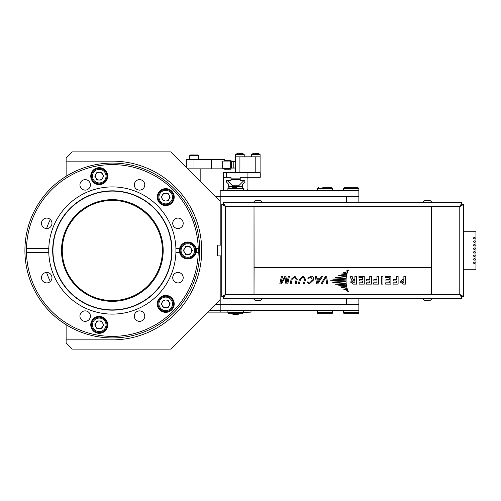 <?xml version="1.0" encoding="UTF-8"?>
<svg xmlns="http://www.w3.org/2000/svg" width="501" height="501" viewBox="0 0 501 501"><rect width="100%" height="100%" fill="white"/><g stroke="black" fill="none" stroke-linecap="round" stroke-linejoin="round"><path stroke-width="0.75" d="M215.104 304.89A15.406 15.406 0 0 1 218.874 304.426L220.196 304.426L220.196 310.589L358.86 310.589L358.86 304.426L220.196 304.426L346.529 304.426L346.529 298.264L346.529 304.426L358.86 304.426L358.86 298.264M358.86 202.736L358.86 196.574L346.529 196.574L346.529 202.736L346.529 196.574L218.874 196.574A15.406 15.406 0 0 1 215.104 196.11M65.374 231.042A50.845 50.845 0 0 1 131.801 203.525A50.845 50.845 0 0 1 159.318 269.958A50.845 50.845 0 0 1 92.892 297.475A50.845 50.845 0 0 1 65.374 231.042A50.845 50.845 0 0 0 112.349 301.345M159.318 269.958A50.845 50.845 0 0 0 112.349 199.655M50.325 219.513A69.332 69.332 0 0 0 46.58 228.556M46.58 272.444A69.332 69.332 0 0 0 50.325 281.487M162.418 250.5A50.075 50.075 0 0 1 112.349 300.575A50.075 50.075 0 0 1 62.274 250.5A50.075 50.075 0 0 1 112.349 200.425A50.075 50.075 0 0 1 162.418 250.5M107.064 179.396A8.473 8.473 0 0 0 102.48 168.323A8.473 8.473 0 0 0 91.407 172.908A8.473 8.473 0 0 0 95.992 183.98A8.473 8.473 0 0 0 107.064 179.396M107.064 328.092A8.473 8.473 0 0 0 102.48 317.02A8.473 8.473 0 0 0 91.407 321.604A8.473 8.473 0 0 0 95.992 332.677A8.473 8.473 0 0 0 107.064 328.092M173.559 307.126A8.473 8.473 0 0 0 168.975 296.053A8.473 8.473 0 0 0 157.903 300.638A8.473 8.473 0 0 0 162.487 311.71A8.473 8.473 0 0 0 173.559 307.126M26.472 248.653A85.896 85.896 0 0 1 128.193 166.081A85.896 85.896 0 0 1 198.221 248.653L196.11 248.653A8.473 8.473 0 0 0 179.571 248.653A8.473 8.473 0 0 0 187.111 258.942A8.473 8.473 0 0 0 196.11 248.653L196.11 252.347L198.221 252.347A85.896 85.896 0 0 1 96.499 334.918A85.896 85.896 0 0 1 26.472 252.347L26.472 248.653L48.779 248.653A63.589 63.589 0 0 0 171.098 274.836A63.589 63.589 0 0 0 123.847 187.956A63.589 63.589 0 0 0 48.779 248.653L48.779 252.347L26.472 252.347M173.559 200.362A8.473 8.473 0 0 0 168.975 189.29A8.473 8.473 0 0 0 157.903 193.874A8.473 8.473 0 0 0 162.487 204.947A8.473 8.473 0 0 0 173.559 200.362M51.565 279.683A5.235 5.235 0 0 0 48.735 272.838A5.235 5.235 0 0 0 41.89 275.675A5.235 5.235 0 0 0 44.721 282.52A5.235 5.235 0 0 0 51.565 279.683M51.565 225.325A5.235 5.235 0 0 0 48.735 218.48A5.235 5.235 0 0 0 41.89 221.317A5.235 5.235 0 0 0 44.721 228.162A5.235 5.235 0 0 0 51.565 225.325M90.005 186.886A5.235 5.235 0 0 0 87.174 180.041A5.235 5.235 0 0 0 80.329 182.878A5.235 5.235 0 0 0 83.16 189.722A5.235 5.235 0 0 0 90.005 186.886M144.369 186.886A5.235 5.235 0 0 0 141.532 180.041A5.235 5.235 0 0 0 134.688 182.878A5.235 5.235 0 0 0 137.524 189.722A5.235 5.235 0 0 0 144.369 186.886M182.809 225.325A5.235 5.235 0 0 0 179.972 218.48A5.235 5.235 0 0 0 173.127 221.317A5.235 5.235 0 0 0 175.964 228.162A5.235 5.235 0 0 0 182.809 225.325M182.809 279.683A5.235 5.235 0 0 0 179.972 272.838A5.235 5.235 0 0 0 173.127 275.675A5.235 5.235 0 0 0 175.964 282.52A5.235 5.235 0 0 0 182.809 279.683M144.369 318.122A5.235 5.235 0 0 0 141.532 311.278A5.235 5.235 0 0 0 134.688 314.114A5.235 5.235 0 0 0 137.524 320.959A5.235 5.235 0 0 0 144.369 318.122M90.005 318.122A5.235 5.235 0 0 0 87.174 311.278A5.235 5.235 0 0 0 80.329 314.114A5.235 5.235 0 0 0 83.16 320.959A5.235 5.235 0 0 0 90.005 318.122M167.215 273.227A59.387 59.387 0 0 0 135.076 195.628A59.387 59.387 0 0 0 57.477 227.773A59.387 59.387 0 0 0 89.616 305.372A59.387 59.387 0 0 0 167.215 273.227M175.914 248.653L175.914 252.347L179.571 252.347L179.571 248.653L175.914 248.653M31.569 217.039A87.437 87.437 0 0 0 78.889 331.28A87.437 87.437 0 0 0 193.123 283.961A87.437 87.437 0 0 0 145.804 169.72A87.437 87.437 0 0 0 31.569 217.039M198.221 248.653L198.221 252.347M227.899 312.129L220.196 312.129L220.196 310.589L209.412 310.589M220.196 312.129L207.871 312.129M251.007 310.589L251.007 312.129L243.304 312.436A1.234 1.234 0 0 1 242.071 313.67L229.132 313.67L242.071 313.67A1.234 1.234 0 0 0 243.304 312.436A1.234 1.234 0 0 1 242.071 313.67M221.736 296.611L223.277 296.611L225.588 294.413L431.348 294.413L431.348 206.587L431.267 267.678L254.088 267.678L254.013 206.587L254.013 294.413L254.088 267.753L431.267 267.753L431.267 294.413L459.774 294.413L462.085 296.611L463.625 296.611L463.625 204.389L462.085 204.389L459.774 206.587L461.972 204.276L461.972 202.736L223.383 202.736L225.588 206.587L223.277 204.389L221.736 204.389L221.736 296.611L225.588 294.413L223.383 296.724L223.383 298.264L461.972 298.264L459.774 294.413L463.625 296.611M373.608 284.111L378.618 284.111L378.618 276.352L376.952 276.352L376.952 279.658L373.834 279.658L373.834 280.948L376.952 280.948L376.952 282.821L373.608 282.821L373.608 284.111M385.676 284.111L390.874 284.111L390.874 276.352L385.557 276.352L385.557 277.642L389.214 277.642L389.214 279.715L385.902 279.715L385.902 281.005L389.214 281.005L389.214 282.821L385.676 282.821L385.676 284.111M281.048 283.103L282.495 276.301L281.449 276.301L279.821 283.86L281.568 283.86L285.044 277.629L285.902 283.86L287.781 283.86L289.409 276.301L288.357 276.301L286.891 283.103L285.921 276.301L284.937 276.301L281.048 283.103M297.231 279.295L294.864 276.145L291.137 279.295L290.154 283.86L291.2 283.86L292.24 279.044L294.669 277.04L296.241 279.044L295.202 283.86L296.248 283.86L297.231 279.295M305.504 279.295L303.136 276.145L299.41 279.295L298.427 283.86L299.473 283.86L300.512 279.044L302.942 277.04L304.514 279.044L303.474 283.86L304.52 283.86L305.504 279.295M312.355 280.078L309.486 283.115L308.146 281.913L307.044 281.913L309.255 284.017L313.451 280.078C314.039 277.711 313.282 276.395 311.177 276.145L307.865 278.249L308.967 278.249L310.889 277.04L312.355 280.078M317.784 283.86L322.594 276.301L321.517 276.301L320.277 278.268L316.77 278.268L316.375 276.301L315.235 276.301L316.663 283.86L317.784 283.86M325.475 276.301L321.066 283.86L322.112 283.86L325.763 277.397L326.646 283.86L327.692 283.86L326.627 276.301L325.475 276.301M352.184 280.209L350.568 282.088L353.268 284.111L356.568 284.111L356.568 276.352L354.902 276.352L354.902 279.477L353.136 279.477L352.441 278.437L352.147 276.352L350.312 276.352L350.763 278.187L352.184 280.209M359.079 284.111L364.277 284.111L364.277 276.352L358.96 276.352L358.96 277.642L362.618 277.642L362.618 279.715L359.305 279.715L359.305 281.005L362.618 281.005L362.618 282.821L359.079 282.821L359.079 284.111M371.416 284.111L371.416 276.352L369.751 276.352L369.751 279.658L366.632 279.658L366.632 280.948L369.751 280.948L369.751 282.821L366.406 282.821L366.406 284.111L371.416 284.111M382.983 276.352L381.317 276.352L381.317 284.111L382.983 284.111L382.983 276.352M398.113 284.111L398.113 276.352L396.448 276.352L396.448 279.658L393.335 279.658L393.335 280.948L396.448 280.948L396.448 282.821L393.11 282.821L393.11 284.111L398.113 284.111M402.66 279.339L399.973 281.725L403.142 284.111L405.541 284.111L405.541 276.352L403.875 276.352L403.875 279.339L402.66 279.339M346.542 290.768L347.794 290.217L348.496 291.626L346.542 290.768M343.686 289.202L347.18 288.57L347.669 289.922L343.686 289.202M341.181 287.561L346.723 286.904L347.08 288.263L341.181 287.561M338.162 285.871L346.391 285.175L346.654 286.585L338.162 285.871M335.025 284.148L346.172 283.428L346.341 284.881L335.025 284.148M332.764 282.52L346.072 281.781L346.16 283.259L332.764 282.52M346.072 280.072L346.066 281.581L330.128 280.829L346.072 280.072M332.764 279.132L346.16 278.393L346.072 279.871L332.764 279.132M335.025 277.504L346.348 276.771L346.178 278.224L335.025 277.504M338.162 275.782L346.661 275.068L346.391 276.477L338.162 275.782M341.181 274.091L347.093 273.389L346.73 274.755L341.181 274.091M343.686 272.45L347.681 271.73L347.187 273.083L343.686 272.45M346.542 270.891L348.514 270.02L347.8 271.442L346.542 270.891M223.383 202.736L223.383 204.276L225.588 206.587L221.736 204.389M463.625 204.389L459.774 206.587L459.774 294.413L461.972 296.724L461.972 298.264M254.013 206.587L225.588 206.587L225.588 294.413L223.383 298.264M431.348 206.587L459.774 206.587L461.972 202.736M403.875 282.821L401.746 281.725L403.875 280.629L403.875 282.821M353.506 282.821L352.341 281.831L353.506 280.767L354.902 280.767L354.902 282.821L353.506 282.821M316.908 279.17L319.726 279.17L317.496 282.821L316.908 279.17M475.18 245.183A0.77 0.77 0 0 1 474.409 245.953A0.77 0.77 0 0 1 473.639 245.183A0.77 0.77 0 0 1 474.409 244.413A0.77 0.77 0 0 1 475.18 245.183M475.18 262.9A0.77 0.77 0 0 1 474.409 263.67A0.77 0.77 0 0 1 473.639 262.9A0.77 0.77 0 0 1 474.409 262.129A0.77 0.77 0 0 1 475.18 262.9M475.18 241.639A0.77 0.77 0 0 1 474.409 242.409A0.77 0.77 0 0 1 473.639 241.639A0.77 0.77 0 0 1 474.409 240.868A0.77 0.77 0 0 1 475.18 241.639M475.18 248.728A0.77 0.77 0 0 1 474.409 249.498A0.77 0.77 0 0 1 473.639 248.728A0.77 0.77 0 0 1 474.409 247.957A0.77 0.77 0 0 1 475.18 248.728M475.18 259.361A0.77 0.77 0 0 1 474.409 260.132A0.77 0.77 0 0 1 473.639 259.361A0.77 0.77 0 0 1 474.409 258.591A0.77 0.77 0 0 1 475.18 259.361M475.18 252.272A0.77 0.77 0 0 1 474.409 253.043A0.77 0.77 0 0 1 473.639 252.272A0.77 0.77 0 0 1 474.409 251.502A0.77 0.77 0 0 1 475.18 252.272M475.18 238.1A0.77 0.77 0 0 1 474.409 238.871A0.77 0.77 0 0 1 473.639 238.1A0.77 0.77 0 0 1 474.409 237.33A0.77 0.77 0 0 1 475.18 238.1M475.18 255.817A0.77 0.77 0 0 1 474.409 256.587A0.77 0.77 0 0 1 473.639 255.817A0.77 0.77 0 0 1 474.409 255.047A0.77 0.77 0 0 1 475.18 255.817M463.625 231.243L475.95 231.243L475.95 269.757L463.625 269.757M430.422 202.154L431.655 202.154A4.991 4.991 0 0 0 429.539 200.275L425.299 200.275A4.991 4.991 0 0 0 423.182 202.154L430.422 202.154M260.946 202.154L262.18 202.154A4.991 4.991 0 0 0 260.063 200.275L255.823 200.275A4.991 4.991 0 0 0 253.706 202.154L260.946 202.154M257.138 300.725L260.063 300.725A4.991 4.991 0 0 0 262.18 298.846L253.706 298.846A4.991 4.991 0 0 0 255.823 300.725L256.856 300.725M426.614 300.725L429.539 300.725A4.991 4.991 0 0 0 431.655 298.846L423.182 298.846A4.991 4.991 0 0 0 425.299 300.725L426.332 300.725M246.386 190.411A1.541 1.541 0 0 0 247.926 188.871L247.926 178.857A1.541 1.541 0 0 0 246.386 177.316L240.223 177.316L240.223 180.398L244.845 180.398L244.845 181.938L242.534 184.249L242.534 186.56L228.669 186.56L228.669 184.249L226.358 181.938L226.358 180.398L230.98 180.398L230.98 177.316L224.817 177.316A1.541 1.541 0 0 0 223.277 178.857L223.277 188.871A1.541 1.541 0 0 0 224.817 190.411M235.602 172.62L235.602 156.826L260.1 156.826L260.1 154.677A0.413 0.413 0 0 0 259.906 154.321A7.703 7.703 0 0 0 257.808 153.4L257.808 153.4M260.1 172.695L260.1 156.826L251.471 156.826L251.471 154.677A0.413 0.413 0 0 1 251.665 154.321L259.906 154.321A0.413 0.413 0 0 1 260.1 154.677L251.471 154.677M233.215 161.522L233.215 167.998L231.287 167.998L231.287 161.522L235.602 161.522M233.215 167.998L235.602 167.998M222.688 161.065L230.209 161.065L230.209 168.461L222.688 168.461L222.688 161.065M226.283 168.461L226.283 169.232L231.036 169.232L231.036 168.073L235.602 168.073M224.079 160.295L224.079 161.065L224.079 160.295L231.036 160.295L231.036 161.447L235.602 161.447M230.98 160.295L230.98 169.232M226.283 169.232L224.079 169.232L224.079 168.461L224.079 169.232M230.209 168.461L230.084 161.065L230.209 168.461M227.899 180.398L227.899 181.168L232.52 185.79L238.683 185.79L243.304 181.168L243.304 180.398M240.223 180.398L240.073 179.477L231.136 179.477L230.98 180.398M230.98 178.857L240.223 178.857M226.358 172.695L226.358 177.316L223.277 177.316L223.277 172.695L260.251 172.695L260.251 177.316L247.926 177.316L247.926 172.695M240.223 177.316L247.926 177.316M237.912 179.477L237.912 178.857M233.291 179.477L233.291 178.857M239.992 172.695L231.211 172.695M244.231 156.826L244.231 154.677A0.413 0.413 0 0 0 244.037 154.321A7.703 7.703 0 0 0 241.939 153.4L241.939 153.4M253.775 153.419L253.775 153.419A7.684 7.684 0 0 1 254.915 153.2L255.216 153.419A7.553 6.764 180 0 1 255.786 153.4A7.553 6.764 180 0 1 256.355 153.419L256.656 153.2A7.684 7.684 0 0 1 257.796 153.419M244.231 154.677A0.413 0.413 0 0 0 244.037 154.321L235.796 154.321A0.413 0.413 0 0 0 235.602 154.677L244.231 154.677M235.602 156.826L235.602 154.677M237.906 153.419L237.906 153.419A7.684 7.684 0 0 1 239.046 153.2L239.346 153.419A7.553 6.764 180 0 1 239.916 153.4A7.553 6.764 180 0 1 240.486 153.419L240.787 153.2A7.684 7.684 0 0 1 241.927 153.419M224.197 160.295L224.197 159.6L186.297 159.6L186.297 167.303M224.197 159.6L224.817 159.6L224.817 160.295M224.079 168.843L187.844 168.843M194.006 159.6L194.006 168.843M211.472 159.6L211.472 168.843M200.168 181.168L200.168 168.843M239.065 313.67A4.991 4.991 0 0 1 237.718 314.59L233.485 314.59A4.991 4.991 0 0 1 232.138 313.67L229.132 313.67L232.138 313.67M227.899 310.589L227.899 312.436A1.234 1.234 0 0 0 229.132 313.67A1.234 1.234 0 0 1 227.899 312.436A1.234 1.234 0 0 0 229.132 313.67M243.304 310.589L243.304 312.436L227.899 312.436M317.258 310.589L317.258 312.436A1.234 1.234 0 0 0 318.492 313.67L331.43 313.67L318.492 313.67A1.234 1.234 0 0 1 317.258 312.436A1.234 1.234 0 0 0 318.492 313.67M317.258 312.436L332.664 312.436L332.664 310.589L332.664 312.436A1.234 1.234 0 0 1 331.43 313.67L328.042 313.67L331.43 313.67A1.234 1.234 0 0 0 332.664 312.436A1.234 1.234 0 0 1 331.43 313.67M343.448 310.589L343.448 312.436A1.234 1.234 0 0 0 344.682 313.67L357.626 313.67L344.682 313.67A1.234 1.234 0 0 1 343.448 312.436A1.234 1.234 0 0 0 344.682 313.67A1.234 1.234 0 0 1 343.448 312.436A1.234 1.234 0 0 0 344.682 313.67A1.234 1.234 0 0 1 343.448 312.436A1.234 1.234 0 0 0 344.682 313.67A1.234 1.234 0 0 1 343.448 312.436A1.234 1.234 0 0 0 344.682 313.67M358.86 310.589L358.86 312.436A1.234 1.234 0 0 1 357.626 313.67L354.238 313.67L357.626 313.67A1.234 1.234 0 0 0 358.86 312.436A1.234 1.234 0 0 1 357.626 313.67A1.234 1.234 0 0 0 358.86 312.436A1.234 1.234 0 0 1 357.626 313.67A1.234 1.234 0 0 0 358.86 312.436A1.234 1.234 0 0 1 357.626 313.67A1.234 1.234 0 0 0 358.86 312.436A1.234 1.234 0 0 1 357.626 313.67M332.664 190.411L332.664 188.564L331.43 187.33L322.794 187.33M345.176 187.33L357.132 187.33M352.516 187.33L354.683 187.33M232.076 187.33L236.967 187.33M331.43 187.33L328.487 187.33M95.891 178.087A3.87 3.87 0 0 0 102.586 178.087A3.87 3.87 0 0 0 99.236 172.288A3.87 3.87 0 0 0 95.891 178.087M99.236 168.449A7.703 7.703 0 0 1 106.938 176.152A7.703 7.703 0 0 1 99.236 183.854A7.703 7.703 0 0 1 91.533 176.152A7.703 7.703 0 0 1 99.236 168.449A7.703 7.703 0 0 0 91.533 176.152A7.703 7.703 0 0 0 99.236 183.854M103.701 176.152L101.471 180.022L97.006 180.022L94.77 176.152L97.006 172.288L101.471 172.288L103.701 176.152M162.38 199.054A3.87 3.87 0 0 0 169.075 199.054A3.87 3.87 0 0 0 165.731 193.248A3.87 3.87 0 0 0 162.38 199.054M165.731 189.416A7.703 7.703 0 0 1 173.434 197.118A7.703 7.703 0 0 1 165.731 204.821A7.703 7.703 0 0 1 158.028 197.118A7.703 7.703 0 0 1 165.731 189.416A7.703 7.703 0 0 0 158.028 197.118A7.703 7.703 0 0 0 165.731 204.821M170.196 197.118L167.96 200.982L163.495 200.982L161.266 197.118L163.495 193.248L167.96 193.248L170.196 197.118M184.493 252.435A3.87 3.87 0 0 0 191.188 252.435A3.87 3.87 0 0 0 187.844 246.63A3.87 3.87 0 0 0 184.493 252.435M187.844 242.797A7.703 7.703 0 0 1 195.547 250.5A7.703 7.703 0 0 1 187.844 258.203A7.703 7.703 0 0 1 180.135 250.5A7.703 7.703 0 0 1 187.844 242.797A7.703 7.703 0 0 0 180.135 250.5A7.703 7.703 0 0 0 187.844 258.203M192.309 250.5L190.073 254.37L185.608 254.37L183.372 250.5L185.608 246.63L190.073 246.63L192.309 250.5M162.38 305.817A3.87 3.87 0 0 0 169.075 305.817A3.87 3.87 0 0 0 165.731 300.018A3.87 3.87 0 0 0 162.38 305.817M165.731 296.179A7.703 7.703 0 0 1 173.434 303.882A7.703 7.703 0 0 1 165.731 311.584A7.703 7.703 0 0 1 158.028 303.882A7.703 7.703 0 0 1 165.731 296.179A7.703 7.703 0 0 0 158.028 303.882A7.703 7.703 0 0 0 165.731 311.584M170.196 303.882L167.96 307.752L163.495 307.752L161.266 303.882L163.495 300.018L167.96 300.018L170.196 303.882M95.891 326.784A3.87 3.87 0 0 0 102.586 326.784A3.87 3.87 0 0 0 99.236 320.978A3.87 3.87 0 0 0 95.891 326.784M99.236 317.146A7.703 7.703 0 0 1 106.938 324.848A7.703 7.703 0 0 1 99.236 332.551A7.703 7.703 0 0 1 91.533 324.848A7.703 7.703 0 0 1 99.236 317.146A7.703 7.703 0 0 0 91.533 324.848A7.703 7.703 0 0 0 99.236 332.551M103.701 324.848L101.471 328.712L97.006 328.712L94.77 324.848L97.006 320.978L101.471 320.978L103.701 324.848M198.239 159.6L198.239 155.442A0.463 0.463 0 0 0 197.776 154.978L195.947 154.978M192.065 154.978L197.776 154.978A0.463 0.463 0 0 1 198.239 155.442L189.766 155.442A0.463 0.463 0 0 1 190.23 154.978L192.065 154.978L190.23 154.978A0.463 0.463 0 0 0 189.766 155.442L189.766 159.6M221.736 245.108L217.728 245.108A0.614 0.614 0 0 0 217.115 245.722L217.115 255.278A0.614 0.614 0 0 0 217.728 255.892L221.736 255.892M72.288 151.897L66.126 158.059L66.126 176.283L66.126 158.059L72.288 151.897L170.891 151.897L219.532 200.538A15.406 15.406 0 0 0 220.196 201.158M66.126 324.717L66.126 342.941L72.288 349.103L66.126 342.941L66.126 324.717M66.126 161.14L112.349 161.14A89.36 89.36 0 0 1 201.709 250.5A89.36 89.36 0 0 1 112.349 339.86L66.126 339.86M220.196 299.842A15.406 15.406 0 0 0 219.532 300.462L170.891 349.103L72.288 349.103M460.933 295.145A4.622 4.622 0 0 1 460.513 295.571M460.933 205.855A4.622 4.622 0 0 0 460.513 205.429M220.196 196.574L358.86 196.574L358.86 190.411L220.196 190.411L220.196 245.108M220.196 255.892L220.196 304.426M167.271 273.252A59.456 59.456 0 0 0 135.101 195.572A59.456 59.456 0 0 0 57.421 227.748A59.456 59.456 0 0 0 89.598 305.428A59.456 59.456 0 0 0 167.271 273.252M57.227 227.667A59.657 59.657 0 0 0 89.516 305.616A59.657 59.657 0 0 0 167.466 273.333A59.657 59.657 0 0 0 135.176 195.384A59.657 59.657 0 0 0 57.227 227.667M431.267 206.587L254.088 206.587M255.786 172.695L255.786 156.826M239.916 172.62L239.916 156.826M226.283 160.295L226.283 161.065M343.448 312.436L358.86 312.436M358.86 190.411L358.86 188.558L343.448 188.564L344.682 187.33M243.304 190.411L243.304 188.564L227.899 188.564L229.132 187.33M332.651 188.389L317.258 188.564L318.492 187.33M99.236 182.934A6.776 6.776 0 0 0 106.018 176.152A6.776 6.776 0 0 0 99.236 169.376A6.776 6.776 0 0 0 92.46 176.152A6.776 6.776 0 0 0 99.236 182.934M165.731 203.894A6.776 6.776 0 0 0 172.507 197.118A6.776 6.776 0 0 0 165.731 190.336A6.776 6.776 0 0 0 158.949 197.118A6.776 6.776 0 0 0 165.731 203.894M187.844 257.276A6.776 6.776 0 0 0 194.62 250.5A6.776 6.776 0 0 0 187.844 243.724A6.776 6.776 0 0 0 181.061 250.5A6.776 6.776 0 0 0 187.844 257.276M165.731 310.664A6.776 6.776 0 0 0 172.507 303.882A6.776 6.776 0 0 0 165.731 297.106A6.776 6.776 0 0 0 158.949 303.882A6.776 6.776 0 0 0 165.731 310.664M99.236 331.624A6.776 6.776 0 0 0 106.018 324.848A6.776 6.776 0 0 0 99.236 318.066A6.776 6.776 0 0 0 92.46 324.848A6.776 6.776 0 0 0 99.236 331.624M217.728 245.108L217.728 255.892M425.105 203.049L424.798 202.736M431.655 202.736L431.655 202.154M423.182 202.736L423.182 202.154M429.726 203.049L430.04 202.736M255.629 203.049L255.322 202.736M262.18 202.736L262.18 202.154M253.706 202.736L253.706 202.154M260.251 203.049L260.564 202.736M253.706 298.264L253.706 298.846M262.18 298.264L262.18 298.846M429.726 297.951L430.04 298.264M423.182 298.264L423.182 298.846M431.655 298.264L431.655 298.846M425.105 297.951L424.798 298.264M253.763 153.4A7.703 7.703 0 0 0 251.665 154.321M237.894 153.4A7.703 7.703 0 0 0 235.796 154.321M358.86 188.564L357.626 187.33M343.448 190.411L343.448 188.564M243.304 188.564L242.071 187.33M227.899 190.411L227.899 188.564M317.258 190.411L317.258 188.564"/></g></svg>

